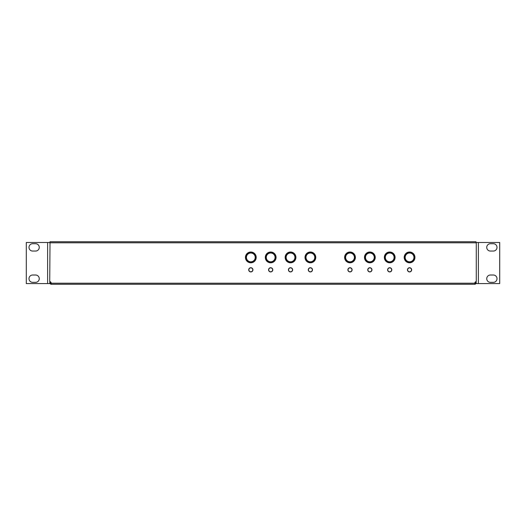 <?xml version="1.0" encoding="UTF-8"?>
<svg xmlns="http://www.w3.org/2000/svg" width="526" height="526" viewBox="0 0 526 526"><rect width="100%" height="100%" fill="white"/><g stroke="black" fill="none" stroke-linecap="round" stroke-linejoin="round"><path stroke-width="0.79" d="M254.446 261.383L253.223 261.383M248.417 261.383L247.2 261.383M389.003 252.815A4.649 4.649 0 0 1 394.303 256.701A4.649 4.649 0 0 1 390.423 262.001A4.649 4.649 0 0 1 385.124 258.115A4.649 4.649 0 0 1 389.003 252.815M367.944 270.233A1.959 1.959 0 0 0 370.265 271.745A1.959 1.959 0 0 0 371.77 269.424A1.959 1.959 0 0 0 369.449 267.918A1.959 1.959 0 0 0 367.944 270.233M407.657 270.233A1.959 1.959 0 0 0 409.971 271.745A1.959 1.959 0 0 0 411.483 269.424A1.959 1.959 0 0 0 409.162 267.918A1.959 1.959 0 0 0 407.657 270.233M250.823 252.026A5.378 5.378 0 0 0 245.445 257.411A5.378 5.378 0 0 0 250.823 262.79A5.378 5.378 0 0 0 256.201 257.411A5.378 5.378 0 0 0 250.823 252.026M270.68 252.026A5.378 5.378 0 0 0 265.301 257.411A5.378 5.378 0 0 0 270.68 262.79A5.378 5.378 0 0 0 276.058 257.411A5.378 5.378 0 0 0 270.68 252.026M250.823 267.727A2.104 2.104 0 0 0 248.719 269.831A2.104 2.104 0 0 0 250.823 271.935A2.104 2.104 0 0 0 252.927 269.831A2.104 2.104 0 0 0 250.823 267.727M270.68 267.727A2.104 2.104 0 0 0 268.576 269.831A2.104 2.104 0 0 0 270.68 271.935A2.104 2.104 0 0 0 272.784 269.831A2.104 2.104 0 0 0 270.68 267.727L270.706 267.872M290.536 252.026A5.378 5.378 0 0 0 285.151 257.411A5.378 5.378 0 0 0 290.536 262.79A5.378 5.378 0 0 0 295.914 257.411A5.378 5.378 0 0 0 290.536 252.026M310.386 252.026A5.378 5.378 0 0 0 305.008 257.411A5.378 5.378 0 0 0 310.386 262.79A5.378 5.378 0 0 0 315.771 257.411A5.378 5.378 0 0 0 310.386 252.026M350 252.026A5.378 5.378 0 0 0 344.622 257.411A5.378 5.378 0 0 0 350 262.79A5.378 5.378 0 0 0 355.379 257.411A5.378 5.378 0 0 0 350 252.026M369.857 252.026A5.378 5.378 0 0 0 364.479 257.411A5.378 5.378 0 0 0 369.857 262.79A5.378 5.378 0 0 0 375.235 257.411A5.378 5.378 0 0 0 369.857 252.026M389.713 252.026A5.378 5.378 0 0 0 384.335 257.411A5.378 5.378 0 0 0 389.713 262.79A5.378 5.378 0 0 0 395.092 257.411A5.378 5.378 0 0 0 389.713 252.026M409.57 252.026A5.378 5.378 0 0 0 404.192 257.411A5.378 5.378 0 0 0 409.57 262.79A5.378 5.378 0 0 0 414.948 257.411A5.378 5.378 0 0 0 409.57 252.026M290.536 267.727A2.104 2.104 0 0 0 288.432 269.831A2.104 2.104 0 0 0 290.536 271.935A2.104 2.104 0 0 0 292.634 269.831A2.104 2.104 0 0 0 290.536 267.727M310.386 267.727A2.104 2.104 0 0 0 308.289 269.831A2.104 2.104 0 0 0 310.386 271.935A2.104 2.104 0 0 0 312.49 269.831A2.104 2.104 0 0 0 310.386 267.727M350 267.727A2.104 2.104 0 0 0 347.896 269.831A2.104 2.104 0 0 0 350 271.935A2.104 2.104 0 0 0 352.104 269.831A2.104 2.104 0 0 0 350 267.727M369.857 267.727A2.104 2.104 0 0 0 367.753 269.831A2.104 2.104 0 0 0 369.857 271.935A2.104 2.104 0 0 0 371.961 269.831A2.104 2.104 0 0 0 369.857 267.727M389.713 267.727A2.104 2.104 0 0 0 387.609 269.831A2.104 2.104 0 0 0 389.713 271.935A2.104 2.104 0 0 0 391.817 269.831A2.104 2.104 0 0 0 389.713 267.727M409.57 267.727A2.104 2.104 0 0 0 407.466 269.831A2.104 2.104 0 0 0 409.57 271.935A2.104 2.104 0 0 0 411.674 269.831A2.104 2.104 0 0 0 409.57 267.727M50.621 281.956L50.621 283.198L49.773 283.198L50.818 284.244L51.153 283.396L50.818 284.244M476.273 242.493L499.7 242.493L499.7 283.573L476.227 283.573L476.227 282.33M475.379 281.956L474.846 284.244L51.153 284.244L51.153 283.396M475.182 283.396L475.182 284.244L474.846 283.396M476.273 242.802L475.977 241.756L50.023 241.756L49.727 281.495A1.861 1.861 0 0 1 51.213 283.198L474.787 283.198A1.861 1.861 0 0 1 476.273 281.495L476.273 242.802L49.727 242.802M475.182 284.244L476.227 283.198L475.379 283.198M49.773 282.33L49.773 283.573L26.3 283.573L26.3 242.493L49.727 242.493M289.826 252.815A4.649 4.649 0 0 1 295.125 256.701A4.649 4.649 0 0 1 291.24 262.001A4.649 4.649 0 0 1 285.94 258.115A4.649 4.649 0 0 1 289.826 252.815M371.737 269.286L371.737 268.885M407.729 269.161L407.729 268.806M250.113 252.815A4.649 4.649 0 0 1 255.412 256.701A4.649 4.649 0 0 1 251.533 262.001A4.649 4.649 0 0 1 246.234 258.115A4.649 4.649 0 0 1 250.113 252.815M348.087 270.233A1.959 1.959 0 0 0 350.408 271.745A1.959 1.959 0 0 0 351.914 269.424A1.959 1.959 0 0 0 349.599 267.918A1.959 1.959 0 0 0 348.087 270.233M387.8 270.233A1.959 1.959 0 0 0 390.121 271.745A1.959 1.959 0 0 0 391.627 269.424A1.959 1.959 0 0 0 389.306 267.918A1.959 1.959 0 0 0 387.8 270.233M307.486 253.782L307.486 252.881M315.718 258.161L314.975 258.161M275.644 259.476L274.842 259.476M266.518 259.476L265.709 259.476M270.068 271.686L269.693 271.686M349.297 252.815A4.649 4.649 0 0 1 354.596 256.701A4.649 4.649 0 0 1 350.71 262.001A4.649 4.649 0 0 1 345.411 258.115A4.649 4.649 0 0 1 349.297 252.815M410.984 262.599L410.984 262.053M393.389 254.571L393.389 253.486M405.566 253.815L405.566 255.051M405.033 258.43L404.284 258.43M394.993 258.43L394.244 258.43M307.315 253.92L307.315 252.993M315.672 258.43L314.923 258.43M275.525 259.745L274.697 259.745M266.662 259.745L265.834 259.745M350.355 252.776L350.355 252.039M355.287 258.43L354.537 258.43M475.011 282.429L475.379 282.429M475.379 282.554L474.952 282.554M51.048 282.554L50.621 282.554M50.989 282.429L50.621 282.429M411.352 262.481L411.352 261.698M411.352 253.118L411.352 252.335M410.944 252.973L411.352 252.658M411.154 262.053L410.628 261.935M410.628 252.888L410.628 252.132M269.969 252.815A4.649 4.649 0 0 1 275.269 256.701A4.649 4.649 0 0 1 271.383 262.001A4.649 4.649 0 0 1 266.084 258.115A4.649 4.649 0 0 1 269.969 252.815M308.473 270.233A1.959 1.959 0 0 0 310.794 271.745A1.959 1.959 0 0 0 312.299 269.424A1.959 1.959 0 0 0 309.985 267.918A1.959 1.959 0 0 0 308.473 270.233M248.91 270.233A1.959 1.959 0 0 0 251.231 271.745A1.959 1.959 0 0 0 252.736 269.424A1.959 1.959 0 0 0 250.415 267.918A1.959 1.959 0 0 0 248.91 270.233M408.86 252.815A4.649 4.649 0 0 1 414.159 256.701A4.649 4.649 0 0 1 410.273 262.001A4.649 4.649 0 0 1 404.974 258.115A4.649 4.649 0 0 1 408.86 252.815M350.526 252.789L350.526 252.053M355.326 258.161L354.59 258.161M373.019 254.005L373.019 253.059M385.906 260.068L385.039 260.068M374.532 260.068L373.664 260.068M386.715 252.94L386.715 253.861M393.56 254.808L393.56 253.65M404.981 258.161L404.244 258.161M395.039 258.161L394.296 258.161M405.395 254.012L405.395 255.366M369.147 252.815A4.649 4.649 0 0 1 374.446 256.701A4.649 4.649 0 0 1 370.567 262.001A4.649 4.649 0 0 1 365.268 258.115A4.649 4.649 0 0 1 369.147 252.815M311.372 271.686L310.998 271.686M309.781 271.686L309.406 271.686M292.41 270.377L292.41 270.772M286.946 254.452L286.946 253.394M295.211 260.068L294.343 260.068M309.683 252.815A4.649 4.649 0 0 1 314.982 256.701A4.649 4.649 0 0 1 311.096 262.001A4.649 4.649 0 0 1 305.797 258.115A4.649 4.649 0 0 1 309.683 252.815M288.623 270.233A1.959 1.959 0 0 0 290.937 271.745A1.959 1.959 0 0 0 292.449 269.424A1.959 1.959 0 0 0 290.128 267.918A1.959 1.959 0 0 0 288.623 270.233M486.741 278.681A3.669 3.669 0 0 0 490.41 282.35L493.342 282.35A3.669 3.669 0 0 0 497.011 278.681A3.669 3.669 0 0 0 493.342 275.013L490.41 275.013A3.669 3.669 0 0 0 486.741 278.681M486.741 247.384A3.669 3.669 0 0 0 490.41 251.053L493.342 251.053A3.669 3.669 0 0 0 497.011 247.384A3.669 3.669 0 0 0 493.342 243.716L490.41 243.716A3.669 3.669 0 0 0 486.741 247.384M39.259 247.384A3.669 3.669 0 0 0 35.59 243.716L32.658 243.716A3.669 3.669 0 0 0 28.989 247.384A3.669 3.669 0 0 0 32.658 251.053L35.59 251.053A3.669 3.669 0 0 0 39.259 247.384M39.259 278.681A3.669 3.669 0 0 0 35.59 275.013L32.658 275.013A3.669 3.669 0 0 0 28.989 278.681A3.669 3.669 0 0 0 32.658 282.35L35.59 282.35A3.669 3.669 0 0 0 39.259 278.681M268.766 270.233A1.959 1.959 0 0 0 271.081 271.745A1.959 1.959 0 0 0 272.593 269.424A1.959 1.959 0 0 0 270.272 267.918A1.959 1.959 0 0 0 268.766 270.233M390.384 261.757A4.399 4.399 0 0 0 394.059 256.741A4.399 4.399 0 0 0 389.043 253.065A4.399 4.399 0 0 0 385.367 258.075A4.399 4.399 0 0 0 390.384 261.757M291.2 261.757A4.399 4.399 0 0 0 294.882 256.741A4.399 4.399 0 0 0 289.865 253.065A4.399 4.399 0 0 0 286.19 258.075A4.399 4.399 0 0 0 291.2 261.757M251.494 261.757A4.399 4.399 0 0 0 255.169 256.741A4.399 4.399 0 0 0 250.152 253.065A4.399 4.399 0 0 0 246.477 258.075A4.399 4.399 0 0 0 251.494 261.757M350.671 261.757A4.399 4.399 0 0 0 354.346 256.741A4.399 4.399 0 0 0 349.33 253.065A4.399 4.399 0 0 0 345.654 258.075A4.399 4.399 0 0 0 350.671 261.757M411.154 252.27L411.154 252.697M411.766 252.5L411.766 253.315M411.766 261.501L411.766 262.316M271.35 261.757A4.399 4.399 0 0 0 275.026 256.741A4.399 4.399 0 0 0 270.009 253.065A4.399 4.399 0 0 0 266.334 258.075A4.399 4.399 0 0 0 271.35 261.757M410.241 261.757A4.399 4.399 0 0 0 413.916 256.741A4.399 4.399 0 0 0 408.899 253.065A4.399 4.399 0 0 0 405.224 258.075A4.399 4.399 0 0 0 410.241 261.757M370.528 261.757A4.399 4.399 0 0 0 374.203 256.741A4.399 4.399 0 0 0 369.186 253.065A4.399 4.399 0 0 0 365.511 258.075A4.399 4.399 0 0 0 370.528 261.757M311.057 261.757A4.399 4.399 0 0 0 314.732 256.741A4.399 4.399 0 0 0 309.722 253.065A4.399 4.399 0 0 0 306.04 258.075A4.399 4.399 0 0 0 311.057 261.757M478.384 242.493L478.384 283.573M47.616 283.573L47.616 242.493"/></g></svg>
